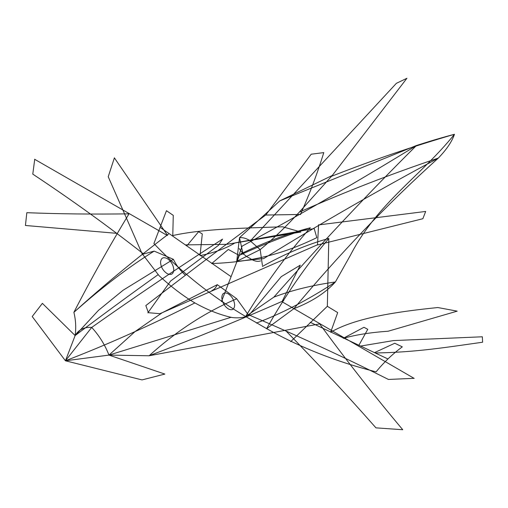 <?xml version="1.0" encoding="UTF-8"?>
<svg xmlns="http://www.w3.org/2000/svg" width="508" height="508" viewBox="0 0 508 508"><rect width="100%" height="100%" fill="white"/><g stroke="black" fill="none" stroke-linecap="round" stroke-linejoin="round"><path stroke-width="0.76" d="M148.399 312.706L159.931 313.69L317.487 244.786M263.646 258.61C319.926 223.895 378.149 190.392 438.328 158.083C387.528 203.873 339.382 254.076 293.884 308.68L266.598 328.701C284.861 296.164 305.606 266.078 328.816 238.449C306.807 244.564 284.671 253.905 262.407 266.465M406.921 78.27L331.699 176.225C372.999 160.026 413.918 146.05 454.47 134.29C451.866 141.732 446.488 149.663 438.328 158.083C390.709 174.117 344.367 192.138 299.301 212.154C286.734 226.003 273.691 238.487 260.191 249.606L262.414 265.43M300.723 214.452L265.716 215.043M300.431 214.465C309.575 194.031 317.354 173.419 323.774 152.629M265.76 215.043L311.175 154.235M323.761 152.61L311.169 154.216M283.705 300.673C240.144 319.9 195.282 338.265 149.117 355.765L108.966 355.092L135.052 331.578L162.154 312.75L217.31 284.664C215.729 287.915 213.951 289.846 211.976 290.455M157.759 274.904C129.47 295.104 101.93 315.322 75.133 335.559L42.38 303.371L32.214 316.516L65.437 360.788L108.966 355.092L164.84 374.072L142.03 379.914L65.437 360.788C108.337 344.208 151.492 324.91 194.894 302.914C207.105 309.778 219.278 314.604 231.375 317.405C237.649 318.345 243.472 317.748 248.85 315.627L236.741 298.787C205.619 312.064 176.409 331.057 149.117 355.765L319.64 323.894C346.018 359.905 373.723 395.18 402.749 429.73L375.952 427.85M282.372 301.923L414.172 378.409M249.599 315.208C297.586 335.661 343.859 357.073 388.423 379.444M414.16 378.32L388.379 379.451M299.301 212.154L332.257 175.476L279.781 200.882L239.516 237.674C242.665 237.344 246.107 238.303 249.841 240.544L260.191 249.606L236.607 261.404L263.709 258.585M194.869 302.927C183.178 295.967 171.228 286.868 159.017 275.628L142.596 254.279L154.159 251.111L173.387 259.302C176.143 265.062 180.029 270.262 185.045 274.911M285.725 330.689C316.789 362.464 346.869 394.862 375.977 427.882M228.327 308.928C224.403 306.229 222.225 302.457 221.799 297.618C222.117 293.205 224.231 291.916 228.143 293.745C232.073 296.443 234.245 300.209 234.671 305.048C234.359 309.461 232.245 310.756 228.327 308.928M282.08 301.517L300.266 265.157M248.482 315.766L281.222 276.714M300.26 265.176L281.273 276.644M260.572 260.902C257.416 261.976 253.841 261.093 249.841 258.267C245.859 256.483 242.303 253.251 239.185 248.552M256.349 322.644C292.494 344.386 332.41 360.788 376.098 371.843C383.902 362.287 392.64 353.962 402.311 346.869L394.754 343.243L374.707 352.539M388.309 331.178L457.194 311.15L437.839 307.537C395.662 311.849 355.619 317.868 330.657 332.226L337.693 312.591L327.343 306.318L328.816 238.449M367.748 329.336L363.95 327.285M290.709 341.636L327.374 306.267M173.387 259.302L123.133 290.22L98.4 310.42L75.133 335.559L65.437 360.788L91.713 327.419C84.214 326.898 78.689 329.609 75.133 335.559C76.2 327.857 75.787 320.116 73.889 312.331C90.97 279.133 109.347 246.297 129.007 213.836C93.916 214.357 59.855 213.976 26.829 212.693L25.432 225.476M310.21 322.294L387.883 358.934M293.903 308.68C311.62 301.854 325.444 292.957 335.375 281.978M388.15 331.235C371.081 332.384 356.108 334.74 343.23 338.315L363.817 327.362M358.864 345.326L367.786 329.267M360.515 346.088L393.49 340.576L482.34 336.785L482.6 342.227C449.11 346.9 416.166 352.419 375.215 352.958M148.38 312.693L145.84 305.556C185.934 274.644 225.933 244.443 265.824 214.96M242.081 246.158C302.165 213.646 360.305 180.086 416.503 145.478C368.643 192.97 321.107 243.523 273.882 297.129C291.605 290.303 312.103 285.255 335.356 281.965M256.419 323.088C282.6 313.15 308.928 299.441 335.394 281.965L350.412 255.257C377.679 202.622 420.764 176.244 454.47 134.29C443.782 137.065 431.127 140.799 416.503 145.478L279.781 200.882M318.56 224.752L317.538 244.964L422.866 218.719L425.679 211.455M318.548 224.923L425.647 211.449M168.44 234.118C135.198 259.309 103.683 285.382 73.889 312.331C101.435 287.769 128.194 267.367 154.159 251.111M167.056 235.35L34.582 159.252M143.586 254C108.725 226.619 71.793 199.993 32.798 174.13M34.735 159.258L32.779 174.149M243.103 254.286L239.516 237.674L236.728 261.474L242.126 246.12M236.741 298.787L217.31 284.664M231.153 317.278L108.966 355.092C104.915 344.754 99.162 335.528 91.713 327.419C135.299 296.659 178.88 267.24 222.466 239.16M117.157 233.369L25.4 225.476M167.069 273.558C171.107 275.463 173.349 274.237 173.78 269.894C173.463 265.119 171.285 261.347 167.259 258.591C163.22 256.686 160.979 257.912 160.547 262.255C160.865 267.03 163.043 270.802 167.069 273.558M167.576 235.414L114.351 157.817M142.462 254.559L108.293 176.873M114.389 157.867L108.223 176.74M240.665 253.911C264.566 242.291 287.782 233.578 310.318 227.774C286.41 254.997 264.833 284.601 245.599 316.579L273.882 297.129M256.375 322.656C218.078 301.422 183.921 275.057 153.905 243.561L166.459 210.699L173.272 215.367L172.764 235.953M235.306 242.843L314.192 228.587L316.814 237.661C289.801 250.73 258.718 261.925 211.696 263.544L228.34 249.46L239.173 255.416C262.598 244.653 286.315 235.439 310.318 227.774M198.609 231.686L202.286 233.947M221.418 301.625L239.319 255.429M230.607 276.333L160.687 227.762M235.096 242.875C225.793 248.501 214.103 252.755 200.038 255.638L202.267 234.093M186.722 245.936L198.666 231.629M185.236 244.888L226.79 244.329L300.895 232.029L282.645 226.79C243.434 228.156 202.14 228.848 172.117 235.699M147.847 312.858L170.586 281.032L218.478 245.332M222.529 239.116L218.497 245.32M251.193 239.973L396.418 83.28M396.405 83.312L406.768 78.353"/></g></svg>
